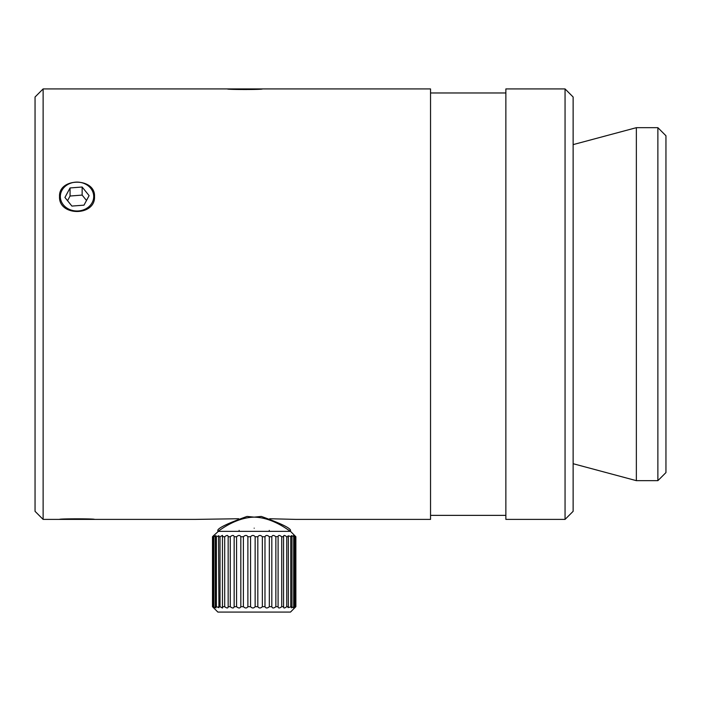 <?xml version="1.0" encoding="UTF-8"?>
<svg xmlns="http://www.w3.org/2000/svg" width="701" height="701" viewBox="0 0 701 701"><rect width="100%" height="100%" fill="white"/><g stroke="black" fill="none" stroke-linecap="round" stroke-linejoin="round"><path stroke-width="1.05" d="M573.129 144.616L636.359 127.678L636.359 480.658L573.129 463.712M430.537 92.97L505.868 92.97M505.868 515.366L430.537 515.366M636.359 127.678L657.88 127.678L657.88 480.658L636.359 480.658M657.88 480.658L665.95 472.588L665.95 135.749L657.88 127.678M35.05 511.327L43.12 519.397L43.12 88.931L35.05 97.001L35.05 511.327M505.868 88.931L565.059 88.931L565.059 519.397L505.868 519.397L505.868 88.931M565.059 519.397L573.129 511.327L573.129 97.001L565.059 88.931M60.356 519.397L59.532 519.397C58.463 518.626 95.581 518.626 94.512 519.397L93.697 519.397M43.12 88.931L430.537 88.931L430.537 519.397L296.024 519.397L269.692 518.74M59.532 519.397L43.12 519.397M238.673 518.74L195.132 519.397L94.512 519.397M262.393 88.931C263.462 89.71 226.344 89.71 227.413 88.931M94.512 196.552C95.581 216.469 58.463 216.469 59.532 196.552C58.463 177.406 95.581 177.406 94.512 196.552M254.183 528.177C230.76 531.647 230.76 531.647 254.183 528.177C277.605 531.647 277.605 531.647 254.183 528.177M261.307 516.427C279.322 522.858 289.057 527.389 290.503 530.009C289.057 527.389 279.322 522.858 261.307 516.427L254.183 517.136C234.371 517.566 217.906 531.989 217.862 531.358C217.906 531.989 234.371 517.566 254.183 517.136C273.995 517.566 290.459 531.989 290.503 531.358C290.459 531.989 273.995 517.566 254.183 517.136L247.059 516.427C229.043 522.858 219.308 527.389 217.862 530.009C219.308 527.389 229.043 522.858 247.059 516.427M219.877 530.009L213.463 535.748M290.503 530.009L290.503 531.358L288.497 530.009M278.087 606.952L278.104 536.738C278.297 535.029 279.497 535.029 281.714 536.738L283.677 536.738C283.476 535.029 284.492 535.029 286.735 536.738L288.348 536.738L288.058 535.818L291.975 536.738L291.45 535.599L294.464 536.738C293.176 535.029 293.491 535.029 295.41 536.738L295.726 536.738C294.14 535.029 294.192 535.029 295.875 536.738L295.875 606.689C294.192 608.398 294.14 608.398 295.726 606.689L295.41 606.689C293.491 608.398 293.176 608.398 294.464 606.689L291.45 607.828L291.975 606.689L288.058 607.601L288.348 606.689L286.735 606.689C284.492 608.398 283.476 608.398 283.677 606.689L281.714 606.689C279.497 608.398 278.297 608.398 278.104 606.689L275.852 606.689C273.732 608.398 272.391 608.398 271.813 606.689L269.333 606.689C267.379 608.398 265.924 608.398 264.978 606.689L262.358 606.689C260.614 608.398 259.107 608.398 257.819 606.689L255.138 606.689C253.657 608.398 252.132 608.398 250.555 606.689L247.882 606.689C246.717 608.398 245.227 608.398 243.396 606.689L240.82 606.689C240.005 608.398 238.594 608.398 236.561 606.689L234.16 606.689C233.722 608.398 232.425 608.398 230.27 606.689L228.114 606.689C228.07 608.398 226.931 608.398 224.697 606.689L222.857 606.689L222.454 608.03L220.026 606.689L220.026 536.738L222.454 535.389L222.857 536.738L224.697 536.738C226.931 535.029 228.07 535.029 228.114 536.738L230.27 536.738C232.425 535.029 233.722 535.029 234.16 536.738L236.561 536.738C238.594 535.029 240.005 535.029 240.82 536.738L243.396 536.738C245.227 535.029 246.717 535.029 247.882 536.738L250.555 536.738C252.132 535.029 253.657 535.029 255.138 536.738L257.819 536.738C259.107 535.029 260.614 535.029 262.358 536.738L264.978 536.738C265.924 535.029 267.379 535.029 269.333 536.738L271.813 536.738C272.391 535.029 273.732 535.029 275.852 536.738L278.087 536.475M222.454 535.389L222.454 608.03M228.158 536.335L228.158 607.084M234.16 536.721L234.16 606.698M283.563 607.303L283.563 536.116M293.623 607.969L294.464 606.689L294.464 536.738L293.623 535.45M294.516 535.389L290.503 531.358L217.862 531.358L217.862 530.009M295.875 606.689C294.192 608.398 294.14 608.398 295.726 606.689L295.726 536.738C294.14 535.029 294.192 535.029 295.875 536.738M213.463 607.671L217.862 612.069L290.503 612.069L294.516 608.03M290.766 536.738L290.766 606.689M288.348 606.689L288.348 536.738M293.684 536.738L293.684 606.689M291.975 606.689L291.975 536.738M295.41 536.738L295.41 606.689M212.491 536.738L212.491 606.689C214.173 608.398 214.226 608.398 212.64 606.689L212.64 536.738C214.226 535.029 214.173 535.029 212.491 536.738L212.64 536.738C214.471 535.029 214.69 535.029 213.288 536.738L213.288 606.689C214.69 608.398 214.471 608.398 212.64 606.689L212.491 606.689M213.901 606.689L213.901 536.738L215.969 535.529L215.33 536.738L215.33 606.689L215.969 607.89L213.288 606.689C214.69 608.398 214.471 608.398 212.64 606.689M212.64 536.738C214.471 535.029 214.69 535.029 213.288 536.738L213.901 536.738M218.554 536.738L218.922 607.688L216.39 606.689L216.39 536.738L218.922 535.73L218.554 536.738L220.026 536.738M224.697 606.689L224.697 536.738M230.27 606.689L230.27 536.738M240.82 536.738L240.82 606.689M236.561 606.689L236.561 536.738M247.882 536.738L247.882 606.689M243.396 606.689L243.396 536.738M255.138 536.738L255.138 606.689M250.555 606.689L250.555 536.738M262.358 536.738L262.358 606.689M257.819 606.689L257.819 536.738M269.333 536.738L269.333 606.689M264.978 606.689L264.978 536.738M275.852 536.738L275.852 606.689M271.813 606.689L271.813 536.738M286.735 536.738L286.735 606.689M220.026 606.689L218.554 606.689M216.39 606.689L215.33 606.689M281.714 536.738L281.714 606.689M215.33 536.738L216.39 536.738M60.339 519.397L93.689 519.397M67.445 184.722A16.684 14.449 180 0 1 90.683 188.254A16.684 14.449 180 0 1 86.6 208.381A16.684 14.449 180 0 1 63.362 204.841A16.684 14.449 180 0 1 67.445 184.722M83.989 205.156L71.896 206.076L64.93 197.472L70.056 187.947L82.14 187.018L89.106 195.632L83.989 205.156M86.503 200.477L82.14 195.097L70.056 196.017L67.541 200.696M82.14 187.018L82.14 195.097M70.056 187.947L70.056 196.017M269.254 531.358L269.254 530.385M239.12 531.358L239.12 530.385"/></g></svg>
